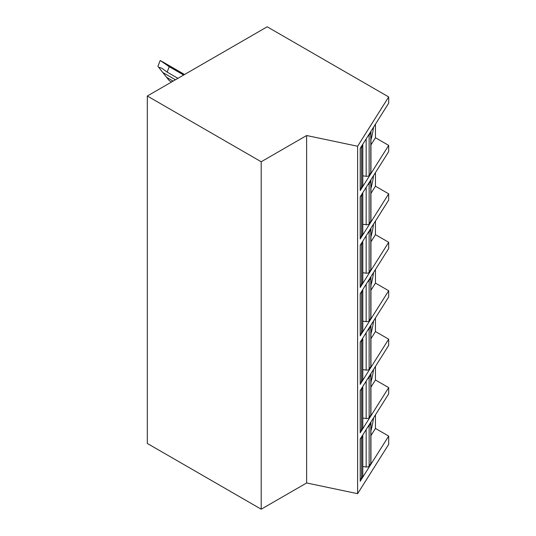 <?xml version="1.0" encoding="UTF-8"?>
<svg xmlns="http://www.w3.org/2000/svg" width="536" height="536" viewBox="0 0 536 536"><rect width="100%" height="100%" fill="white"/><g stroke="black" fill="none" stroke-linecap="round" stroke-linejoin="round"><path stroke-width="0.8" d="M388.687 436.076L360.219 481.234L360.219 439.018L388.687 393.86L388.687 387.628L360.219 432.787L360.219 390.57L388.687 345.412L388.687 339.181L360.219 384.339L360.219 342.122L388.687 296.964L388.687 290.733L360.219 335.891L360.219 293.674L388.687 248.516L388.687 242.285L360.219 287.443L360.219 245.227L388.687 200.069L388.687 193.838L360.219 238.996L360.219 196.779L388.687 151.621L388.687 145.39L360.219 190.548L360.219 148.331L388.687 103.173L388.687 96.942L267.189 26.8L147.313 96.011L147.313 443.453L261.2 509.2L306.632 482.97L357.606 493.683L388.687 444.384L388.687 436.076L375.455 428.438L375.455 414.837M261.2 509.2L261.2 161.758L306.632 135.528L357.606 146.241L388.687 96.942M306.632 482.97L306.632 135.528M147.313 96.011L261.2 161.758M388.687 145.39L375.455 137.752L375.455 124.151M388.687 387.628L375.455 379.99L375.455 366.39M388.687 339.181L375.455 331.543L375.455 317.942M388.687 290.733L375.455 283.095L375.455 269.494M388.687 242.285L375.455 234.647L375.455 221.046M388.687 193.838L375.455 186.2L375.455 172.599M370.952 144.901L375.455 137.752M370.952 139.876A25.427 7.102 101.9 0 0 373.558 127.166M370.798 172.726L370.798 132.586A2.546 1.467 0 0 0 370.952 132.084L370.952 172.224A2.546 1.467 180 0 1 370.798 172.726L369.137 175.359A2.546 1.467 180 0 1 366.155 176.284L362.805 175.821M362.651 185.644L362.651 145.504A2.546 1.467 0 0 0 362.805 145.001L362.805 185.141A2.546 1.467 180 0 1 362.651 185.644L361.519 187.439A2.546 1.467 180 0 1 360.219 188.27M370.952 132.084A2.546 1.467 0 0 0 370.785 131.561M370.798 132.586L369.137 135.213A2.546 1.467 0 0 1 367.991 135.997M362.805 145.001A2.546 1.467 0 0 0 362.644 144.479M362.651 145.504L361.519 147.299A2.546 1.467 0 0 1 360.373 148.077M357.606 493.683L357.606 146.241M370.952 193.349L375.455 186.2M370.952 188.324A25.427 7.102 101.9 0 0 373.558 175.614M370.798 221.174L370.798 181.034A2.546 1.467 0 0 0 370.952 180.531L370.952 220.671A2.546 1.467 180 0 1 370.798 221.174L369.137 223.807A2.546 1.467 180 0 1 366.155 224.731L362.805 224.269M362.651 234.091L362.651 193.952A2.546 1.467 0 0 0 362.805 193.449L362.805 233.589A2.546 1.467 180 0 1 362.651 234.091L361.519 235.887A2.546 1.467 180 0 1 360.219 236.718M370.952 180.531A2.546 1.467 0 0 0 370.785 180.009M370.798 181.034L369.137 183.66A2.546 1.467 0 0 1 367.991 184.444M362.805 193.449A2.546 1.467 0 0 0 362.644 192.927M362.651 193.952L361.519 195.747A2.546 1.467 0 0 1 360.373 196.524M370.952 241.796L375.455 234.647M370.952 236.771A25.427 7.102 101.9 0 0 373.558 224.061M370.798 269.621L370.798 229.482A2.546 1.467 0 0 0 370.952 228.979L370.952 269.119A2.546 1.467 180 0 1 370.798 269.621L369.137 272.255A2.546 1.467 180 0 1 366.155 273.179L362.805 272.717M362.651 282.539L362.651 242.399A2.546 1.467 0 0 0 362.805 241.897L362.805 282.036A2.546 1.467 180 0 1 362.651 282.539L361.519 284.335A2.546 1.467 180 0 1 360.219 285.165M370.952 228.979A2.546 1.467 0 0 0 370.785 228.457M370.798 229.482L369.137 232.108A2.546 1.467 0 0 1 367.991 232.892M362.805 241.897A2.546 1.467 0 0 0 362.644 241.374M362.651 242.399L361.519 244.195A2.546 1.467 0 0 1 360.373 244.972M370.952 290.244L375.455 283.095M370.952 285.219A25.427 7.102 101.9 0 0 373.558 272.509M370.798 318.069L370.798 277.929A2.546 1.467 0 0 0 370.952 277.427L370.952 317.567A2.546 1.467 180 0 1 370.798 318.069L369.137 320.702A2.546 1.467 180 0 1 366.155 321.627L362.805 321.165M362.651 330.987L362.651 290.847A2.546 1.467 0 0 0 362.805 290.345L362.805 330.484A2.546 1.467 180 0 1 362.651 330.987L361.519 332.789A2.546 1.467 180 0 1 360.219 333.613M370.952 277.427A2.546 1.467 0 0 0 370.785 276.904M370.798 277.929L369.137 280.556A2.546 1.467 0 0 1 367.991 281.34M362.805 290.345A2.546 1.467 0 0 0 362.644 289.822M362.651 290.847L361.519 292.643A2.546 1.467 0 0 1 360.373 293.42M370.952 338.692L375.455 331.543M370.952 333.667A25.427 7.102 101.9 0 0 373.558 320.957M370.798 366.517L370.798 326.377A2.546 1.467 0 0 0 370.952 325.875L370.952 366.014A2.546 1.467 180 0 1 370.798 366.517L369.137 369.15A2.546 1.467 180 0 1 366.155 370.075L362.805 369.612M362.651 379.434L362.651 339.295A2.546 1.467 0 0 0 362.805 338.792L362.805 378.932A2.546 1.467 180 0 1 362.651 379.434L361.519 381.237A2.546 1.467 180 0 1 360.219 382.061M370.952 325.875A2.546 1.467 0 0 0 370.785 325.352M370.798 326.377L369.137 329.004A2.546 1.467 0 0 1 367.991 329.787M362.805 338.792A2.546 1.467 0 0 0 362.644 338.27M362.651 339.295L361.519 341.09A2.546 1.467 0 0 1 360.373 341.868M370.952 387.139L375.455 379.99M370.952 382.114A25.427 7.102 101.9 0 0 373.558 369.405M370.798 414.965L370.798 374.825A2.546 1.467 0 0 0 370.952 374.322L370.952 414.462A2.546 1.467 180 0 1 370.798 414.965L369.137 417.598A2.546 1.467 180 0 1 366.155 418.522L362.805 418.06M362.651 427.882L362.651 387.742A2.546 1.467 0 0 0 362.805 387.24L362.805 427.38A2.546 1.467 180 0 1 362.651 427.882L361.519 429.684A2.546 1.467 180 0 1 360.219 430.508M370.952 374.322A2.546 1.467 0 0 0 370.785 373.8M370.798 374.825L369.137 377.451A2.546 1.467 0 0 1 367.991 378.235M362.805 387.24A2.546 1.467 0 0 0 362.644 386.717M362.651 387.742L361.519 389.538A2.546 1.467 0 0 1 360.373 390.315M370.952 435.594L375.455 428.438M370.952 430.562A25.427 7.102 101.9 0 0 373.558 417.852M370.798 463.412L370.798 423.273A2.546 1.467 0 0 0 370.952 422.77L370.952 462.91A2.546 1.467 180 0 1 370.798 463.412L369.137 466.045A2.546 1.467 180 0 1 366.155 466.97L362.805 466.508M362.651 476.33L362.651 436.19A2.546 1.467 0 0 0 362.805 435.688L362.805 475.827A2.546 1.467 180 0 1 362.651 476.33L361.519 478.132A2.546 1.467 180 0 1 360.219 478.956M370.952 422.77A2.546 1.467 0 0 0 370.785 422.247M370.798 423.273L369.137 425.906A2.546 1.467 0 0 1 367.991 426.683M362.805 435.688A2.546 1.467 0 0 0 362.644 435.165M362.651 436.19L361.519 437.986A2.546 1.467 0 0 1 360.373 438.763M171.594 81.995L169.235 80.628L157.919 66.357L160.204 60.461L169.235 66.698L167.138 72.105L161.812 68.226L158.703 67.288L157.919 66.357M158.703 67.288L169.235 80.628M183.66 75.027L169.235 66.698M177.925 78.336L167.138 72.105M173.135 81.103L167.138 77.646M369.137 175.359L369.137 135.213M366.155 176.284L366.155 138.911M361.519 187.439L361.519 147.299M369.137 223.807L369.137 183.66M366.155 224.731L366.155 187.359M361.519 235.887L361.519 195.747M369.137 272.255L369.137 232.108M366.155 273.179L366.155 235.806M361.519 284.335L361.519 244.195M369.137 320.702L369.137 280.556M366.155 321.627L366.155 284.254M361.519 332.789L361.519 292.643M369.137 369.15L369.137 329.004M366.155 370.075L366.155 332.702M361.519 381.237L361.519 341.09M369.137 417.598L369.137 377.451M366.155 418.522L366.155 381.15M361.519 429.684L361.519 389.538M369.137 466.045L369.137 425.906M366.155 466.97L366.155 429.597M361.519 478.132L361.519 437.986M184.27 74.672L165.088 63.596M175.426 79.777L162.991 72.601M184.565 74.504L161.309 61.077"/></g></svg>
